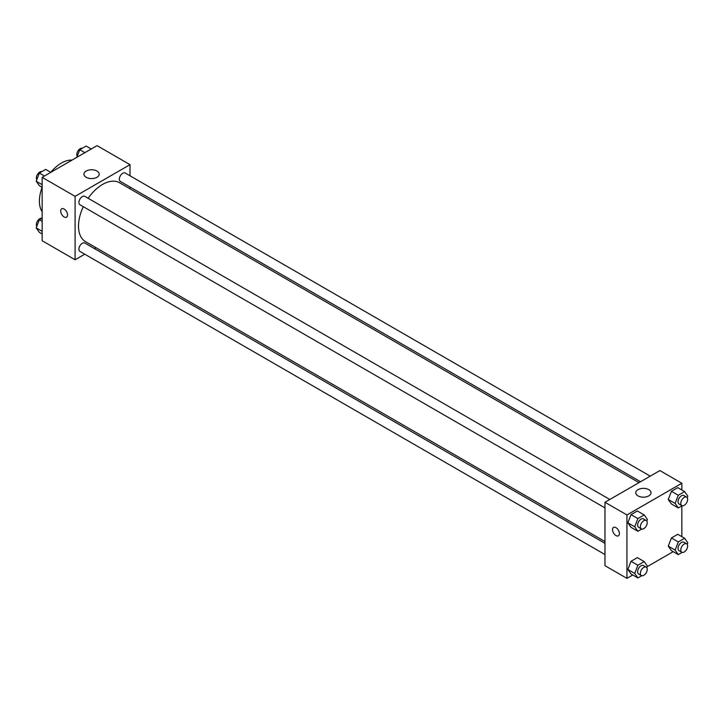 <?xml version="1.0" encoding="UTF-8"?>
<svg xmlns="http://www.w3.org/2000/svg" width="724" height="724" viewBox="0 0 724 724"><rect width="100%" height="100%" fill="white"/><g stroke="black" fill="none" stroke-linecap="round" stroke-linejoin="round"><path stroke-width="1.09" d="M42.155 211.806A31.06 17.937 -60 0 1 42.128 187.326M50.789 172.321A31.06 17.937 -60 0 1 72.011 160.104M84.744 254.196L75.097 259.762L42.155 240.739L42.155 177.344L97.061 145.642L130.012 164.656L130.012 175.796M130.012 187L130.012 188.792M86.174 171.054A7.638 4.407 180 0 1 94.5 170.095A7.638 4.407 180 0 1 99.206 174.167A7.638 4.407 180 0 1 91.577 178.575A7.638 4.407 180 0 1 83.939 174.167A7.638 4.407 180 0 1 86.174 171.054M75.097 259.762L75.097 196.358L42.155 177.344M75.097 196.358L130.012 164.656M61.694 208.802A4.851 2.806 -120 0 0 60.952 212.684A4.851 2.806 -120 0 0 64.119 216.965A4.851 2.806 60 0 1 60.952 212.684A4.851 2.806 60 0 1 61.694 208.802A4.851 2.806 60 0 1 66.545 211.598A4.851 2.806 60 0 1 66.545 217.209A4.851 2.806 60 0 1 64.119 216.965A4.851 2.806 -120 0 0 66.545 217.2M96.002 247.698L94.455 248.594M609.825 499.479L84.78 196.34A4.851 2.806 120 0 0 79.921 199.145A4.851 2.806 120 0 0 79.921 204.747L604.974 507.886M604.974 543.335L84.78 243.011A4.851 2.806 120 0 0 81.034 244.305A4.851 2.806 120 0 0 78.916 249.192A4.851 2.806 120 0 0 79.921 251.409L604.974 554.548M650.233 476.148L125.189 173.009A4.851 2.806 120 0 0 121.451 174.312A4.851 2.806 120 0 0 119.333 179.19A4.851 2.806 120 0 0 120.338 181.416L640.532 481.75M83.296 206.693A34.01 19.639 120 0 0 78.509 226.096A34.01 19.639 120 0 0 85.55 241.662L604.974 541.552M638.984 482.646L119.56 182.756A34.01 19.639 120 0 0 88.147 198.286M632.767 574.992L626.939 578.358L604.974 565.679L604.974 502.275L659.881 470.573L681.845 483.261L681.845 489.994M647.166 566.684L673.184 551.661M627.844 522.8L631.011 527.316L627.844 522.8L631.011 514.637L627.844 522.8L634.704 526.764L637.88 518.592L644.215 514.936L647.383 519.443L646.776 521.018M637.355 510.972L631.011 514.637L637.355 510.972L644.215 514.936M668.252 499.469L671.429 503.985L668.252 499.469L671.429 491.297L668.252 499.469L675.121 503.433L678.288 495.261L684.633 491.605L687.8 496.112L687.194 497.678M677.764 487.641L671.429 491.297L677.764 487.641L684.633 491.605M668.252 546.14L671.429 550.647L668.252 546.14L671.429 537.968L668.252 546.14L675.121 550.095L678.288 541.932L684.633 538.267L687.8 542.774L687.194 544.348M677.764 534.303L671.429 537.968L677.764 534.303L684.633 538.267M626.939 578.358L626.939 514.954L681.845 483.261M681.845 505.895L681.845 536.656M627.844 569.471L631.011 573.978L627.844 569.471L631.011 561.299L627.844 569.471L634.704 573.435L637.88 565.263L644.215 561.598L647.383 566.114L646.776 567.679M637.355 557.634L631.011 561.299L637.355 557.634L644.215 561.598M638.007 495.886A7.638 4.407 180 0 1 635.772 492.763A7.638 4.407 180 0 1 643.41 488.356A7.638 4.407 180 0 1 651.039 492.763A7.638 4.407 180 0 1 646.333 496.836A7.638 4.407 180 0 1 638.007 495.886M626.939 514.954L604.974 502.275M619.382 533.579A4.851 2.806 60 0 1 618.377 535.805A4.851 2.806 60 0 1 613.527 533A4.851 2.806 60 0 1 613.527 527.398A4.851 2.806 60 0 1 617.264 528.701A4.851 2.806 60 0 1 619.382 533.579M613.527 527.398A4.851 2.806 -120 0 0 613.527 533A4.851 2.806 -120 0 0 618.386 535.805M641.736 529.054L637.88 531.28L634.704 526.764M646.215 520.484L643.473 518.9A4.851 2.806 120 0 0 639.735 520.203A4.851 2.806 120 0 0 637.618 525.09A4.851 2.806 120 0 0 638.622 527.307L641.364 528.891A4.851 2.806 120 0 0 646.215 526.095A4.851 2.806 120 0 0 646.215 520.484A4.851 2.806 120 0 0 642.478 521.787A4.851 2.806 120 0 0 640.36 526.674A4.851 2.806 120 0 0 641.364 528.891M637.88 531.28L631.011 527.316M637.88 518.592L631.011 514.637M682.144 505.714L678.288 507.94L675.121 503.433M686.633 497.153L683.89 495.569A4.851 2.806 120 0 0 680.144 496.872A4.851 2.806 120 0 0 678.026 501.759A4.851 2.806 120 0 0 679.031 503.976L681.782 505.56A4.851 2.806 120 0 0 686.633 502.764A4.851 2.806 120 0 0 686.633 497.153A4.851 2.806 120 0 0 682.895 498.456A4.851 2.806 120 0 0 680.777 503.343A4.851 2.806 120 0 0 681.782 505.56M678.288 507.94L671.429 503.985M678.288 495.261L671.429 491.297M641.736 575.716L637.88 577.942L634.704 573.435M646.215 567.154L643.473 565.571A4.851 2.806 120 0 0 639.735 566.865A4.851 2.806 120 0 0 637.618 571.752A4.851 2.806 120 0 0 638.622 573.978L641.364 575.562A4.851 2.806 120 0 0 646.215 572.756A4.851 2.806 120 0 0 646.215 567.154A4.851 2.806 120 0 0 642.478 568.449A4.851 2.806 120 0 0 640.36 573.336A4.851 2.806 120 0 0 641.364 575.562M637.88 577.942L631.011 573.978M637.88 565.263L631.011 561.299M682.144 552.385L678.288 554.611L675.121 550.095M686.633 543.824L683.89 542.24A4.851 2.806 120 0 0 680.144 543.534A4.851 2.806 120 0 0 678.026 548.421A4.851 2.806 120 0 0 679.031 550.638L681.782 552.231A4.851 2.806 120 0 0 686.633 549.426A4.851 2.806 120 0 0 686.633 543.824A4.851 2.806 120 0 0 682.895 545.118A4.851 2.806 120 0 0 680.777 550.005A4.851 2.806 120 0 0 681.782 552.231M678.288 554.611L671.429 550.647M678.288 541.932L671.429 537.968M42.155 187.344L39.367 185.733L36.2 181.226L39.367 173.054L45.712 169.389L50.816 172.339M42.155 184.656L36.2 181.226M44.481 175.995L39.367 173.054M41.856 171.615A4.851 2.806 120 0 0 38.263 173.317A4.851 2.806 120 0 0 36.363 177.959A4.851 2.806 120 0 0 36.806 179.652M76.835 157.316L79.785 149.723L86.12 146.058L91.233 149.008M84.889 152.664L79.785 149.723M82.265 148.284A4.851 2.806 120 0 0 78.672 149.986A4.851 2.806 120 0 0 76.78 154.628A4.851 2.806 120 0 0 77.224 156.321M42.155 234.006L39.367 232.395L36.2 227.888L39.367 219.716L42.155 218.105M42.155 231.327L36.2 227.888M42.155 221.327L39.367 219.716M41.856 218.286A4.851 2.806 120 0 0 38.263 219.987A4.851 2.806 120 0 0 36.363 224.621A4.851 2.806 120 0 0 36.806 226.322"/></g></svg>
